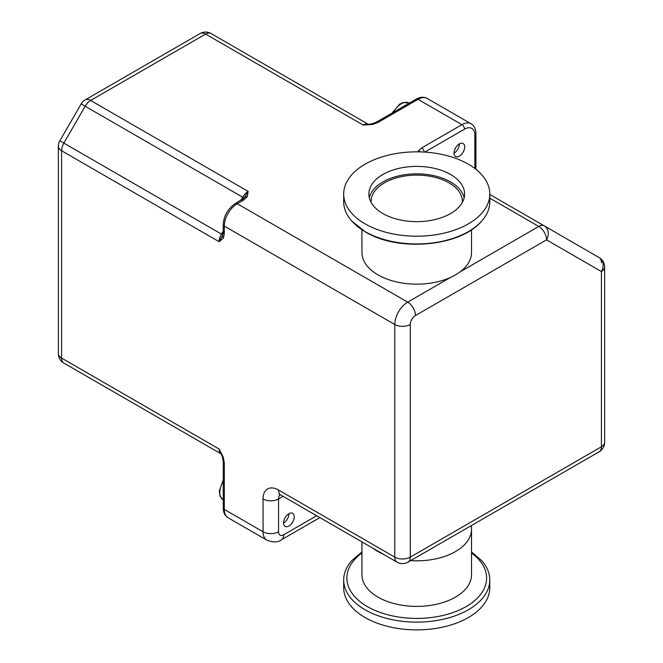 <?xml version="1.0" encoding="UTF-8"?>
<svg xmlns="http://www.w3.org/2000/svg" width="663" height="663" viewBox="0 0 663 663"><rect width="100%" height="100%" fill="white"/><g stroke="black" fill="none" stroke-linecap="round" stroke-linejoin="round"><path stroke-width="0.99" d="M368.255 124.271L211.083 33.531A10.956 10.956 0 0 0 200.127 33.531A10.956 6.323 60 0 1 205.605 34.078A10.956 6.323 -60 0 1 211.083 33.531L368.255 124.271M118.793 394.808A10.956 6.323 -60 0 1 118.727 394.775L221.028 453.832L118.727 394.775A10.956 8.95 120 0 1 118.636 394.717M221.003 453.782A10.956 6.323 120 0 1 219.146 449.042L222.47 457.147A3.655 0.92 -19.4 0 0 223.332 457.42L219.146 449.042L61.593 358.078L61.593 150.75A10.956 6.323 -60 0 1 63.863 143.117L59.852 140.796A10.956 10.956 0 0 0 58.377 146.283A10.956 6.323 0 0 0 61.593 150.75L219.146 241.713L223.332 238.166A3.655 2.834 -149.3 0 1 222.751 234.851L219.146 241.713A10.956 6.323 120 0 1 221.417 234.08L63.863 143.117L85.146 106.237L242.708 197.201L240.876 200.367M81.135 103.925L85.146 106.237A10.956 6.323 -60 0 1 90.632 100.461A10.956 6.323 -120 0 0 85.146 99.914A10.956 10.956 0 0 0 81.135 103.925L59.852 140.796M224.309 462.931A3.655 2.105 180 0 1 223.24 461.44L223.24 507.924C223.282 512.482 224.898 515.764 228.097 517.77A18.266 10.542 -60 0 1 224.309 509.416L224.309 462.931L223.332 457.42M371.844 123.865L363.158 125.042L372.515 124.478A3.655 0.92 -100.6 0 0 371.844 123.865L375.946 122.39A3.655 2.105 60 0 1 377.769 122.572L418.03 99.326L461.937 124.677L421.676 147.924A3.655 2.105 60 0 1 424.245 152.067M375.929 122.398A3.655 2.105 60 0 1 375.946 122.39L416.198 99.143C420.168 96.897 423.823 96.657 427.154 98.422A18.266 10.542 -60 0 0 418.03 99.326A3.655 2.105 -120 0 0 416.198 99.143M368.189 124.279A10.956 6.323 120 0 0 363.158 125.042L205.605 34.078L90.632 100.461L248.186 191.416A10.956 6.323 120 0 0 242.708 197.201L244.042 197.98A3.655 2.834 29.3 0 1 247.208 196.82L248.186 191.416L244.009 198.03L235.398 203.533A3.655 2.105 60 0 1 237.221 203.715L243.901 199.853A3.655 2.105 -120 0 0 242.078 199.679M223.332 238.166L224.309 233.79A3.655 2.105 0 0 1 223.24 232.299L222.751 234.851L221.417 234.08L223.24 230.915M294.223 516.767A7.55 4.359 -60 0 1 290.924 524.367A7.55 4.359 -60 0 1 285.107 526.389A7.55 4.359 -60 0 1 285.107 517.67A7.55 4.359 -60 0 1 292.656 513.311A7.55 4.359 -60 0 1 294.223 516.767M601.407 262.589A10.956 6.323 120 0 0 599.137 257.576L599.137 257.576A10.956 8.95 120 0 1 601.407 271.54L601.407 446.779L410.281 557.127L410.281 324.497A7.31 4.218 -60 0 1 415.444 315.555L546.544 239.865A10.956 8.95 -60 0 0 544.273 225.901L489.791 194.441L544.273 225.901A10.956 6.323 120 0 0 538.795 226.439L459.94 271.971M489.791 198.146L538.795 226.439A10.956 6.323 60 0 1 546.544 239.865L601.407 271.54A10.956 6.323 0 0 0 604.623 267.065A10.956 10.956 0 0 0 599.137 257.576L544.273 225.901M464.688 146.946A7.55 4.359 -60 0 1 461.398 154.545A7.55 4.359 -60 0 1 455.58 156.567A7.55 4.359 -60 0 1 455.58 147.849A7.55 4.359 -60 0 1 463.13 143.49A7.55 4.359 -60 0 1 464.688 146.946M420.408 151.893A3.655 2.834 -150.7 0 0 418.378 150.957L417.963 151.844M283.64 522.9A7.55 4.359 -60 0 1 283.565 522.95A7.343 4.235 -60 0 0 283.714 522.858A7.343 4.235 -60 0 0 288.911 513.875A7.343 4.235 -60 0 0 288.902 513.676A7.55 4.359 -60 0 1 288.911 513.701A7.55 4.359 -60 0 1 288.902 513.784M471.526 229.771L471.526 252.512A54.789 31.633 180 0 1 437.704 281.742A54.789 31.633 180 0 1 377.993 274.88A54.789 31.633 180 0 1 361.94 252.512L361.94 229.771M489.791 194.019L489.791 201.776A73.054 42.175 180 0 1 481.67 221.094A73.054 42.175 180 0 1 365.081 231.594A73.054 42.175 180 0 1 351.796 221.094A73.054 42.175 180 0 1 343.683 201.776L343.683 194.019A73.054 42.175 180 0 1 416.737 151.844A73.054 42.175 180 0 1 489.791 194.019A73.054 42.175 180 0 1 444.691 232.986A73.054 42.175 180 0 1 365.081 223.845A73.054 42.175 180 0 1 343.683 194.019M382.899 213.552A47.852 27.622 180 0 1 368.885 194.019A47.852 27.622 180 0 1 416.737 166.388A47.852 27.622 180 0 1 464.589 194.019A47.852 27.622 180 0 1 435.044 219.544A47.852 27.622 180 0 1 382.899 213.552M464.15 197.748A47.852 27.622 0 0 0 416.737 173.847A47.852 27.622 0 0 0 369.324 197.748M462.368 202.331A45.656 26.363 0 0 0 462.393 201.477A45.656 26.363 0 0 0 416.737 175.115A45.656 26.363 0 0 0 371.073 201.477A45.656 26.363 0 0 0 371.098 202.331M410.612 560.641A54.789 31.633 0 0 0 471.376 531.56A54.789 31.633 0 0 0 471.526 529.207A54.789 31.633 0 0 0 471.186 525.676M373.004 548.268A54.789 31.633 0 0 0 383.72 554.45M361.94 541.878L361.94 574.755A54.789 31.633 0 0 0 414.698 606.372A54.789 31.633 0 0 0 471.376 577.108A54.789 31.633 0 0 0 471.526 574.755L471.526 529.207M361.94 551.947L351.796 560.625A73.054 42.175 0 0 0 343.683 579.951A73.054 42.175 0 0 0 414.019 622.093A73.054 42.175 0 0 0 489.584 583.084A73.054 42.175 0 0 0 489.791 579.951A73.054 42.175 0 0 0 481.67 560.625L471.526 551.947M343.683 579.951L343.683 587.7A73.054 42.175 0 0 0 414.019 629.85A73.054 42.175 0 0 0 489.584 590.841A73.054 42.175 0 0 0 489.791 587.7L489.791 579.951M459.376 144.053A7.343 4.235 -60 0 1 454.188 153.037M450.434 277.457L407.695 302.129A18.266 10.542 120 0 0 394.783 324.497L394.783 557.127L278.551 490.023A21.92 12.655 -120 0 0 263.054 498.974L263.054 531.784A18.266 10.542 120 0 0 266.833 540.138L228.097 517.77M316.665 515.739L283.714 534.768A7.31 4.218 -60 0 1 278.551 531.784A10.956 6.323 0 0 1 263.054 531.784L224.309 509.416A3.655 2.105 180 0 1 223.24 507.924M410.281 324.497A10.956 6.323 180 0 1 394.783 324.497L224.309 226.083A18.266 10.542 -60 0 1 237.221 203.715L407.695 302.129A10.956 6.323 -120 0 1 415.444 315.555M224.309 233.79L224.309 226.083A3.655 2.105 0 0 1 223.24 224.591C223.887 215.608 227.939 208.588 235.398 203.533M118.727 394.775L63.863 363.092A10.956 6.323 -60 0 1 61.593 358.078A10.956 6.323 180 0 1 58.377 353.603A10.956 10.956 0 0 0 63.863 363.092M421.676 147.924L418.378 150.957M372.515 124.478L377.769 122.572M243.901 199.853L247.208 196.82M474.849 135.119A3.655 2.105 0 0 0 475.918 133.628C475.885 129.061 474.26 125.779 471.07 123.774A18.266 10.542 120 0 0 461.937 124.677A3.655 2.105 -120 0 1 464.514 129.152A14.611 8.437 -60 0 1 474.849 135.119L474.849 168.46M278.551 531.784L278.551 498.974L283.093 496.355M263.054 498.974A10.956 6.323 180 0 0 278.551 498.974A10.956 6.323 60 0 1 279.985 494.623M319.881 517.596L281.444 539.781A10.956 6.323 -120 0 0 283.714 534.768M604.623 267.065L604.623 442.312A10.956 6.323 180 0 1 601.407 446.779A10.956 6.323 60 0 1 599.137 451.801L408.01 562.149A10.956 6.323 -120 0 0 410.281 557.127A10.956 6.323 180 0 1 394.783 557.127A10.956 6.323 120 0 0 397.046 562.149A10.956 10.956 0 0 0 408.01 562.149M278.551 490.023A10.956 6.323 120 0 0 280.822 495.046L397.046 562.149M424.776 152.1L464.514 129.152M361.94 553.025A69.872 40.344 0 0 0 391.336 615.645A69.872 40.344 0 0 0 486.418 581.061A69.872 40.344 0 0 0 471.526 553.025M393.25 112.395A15.522 8.959 -60 0 1 408.996 103.03L409.237 103.171M223.24 499.877L223.008 499.745A15.522 8.959 -60 0 1 223.24 481.421M200.127 33.531L85.146 99.914M58.377 146.283L58.377 353.603M222.47 457.147L223.24 461.44M471.07 123.774L427.154 98.422M223.24 232.299L223.24 224.591M281.444 539.781C278.087 542.475 273.214 542.591 266.833 540.138M599.137 451.801A10.956 10.956 0 0 0 604.623 442.312M279.927 494.325L279.289 494.399L280.822 495.046M475.918 169.289L475.918 133.628M481.67 221.094C460.329 246.744 398.339 252.056 365.586 232.033L351.796 221.094M391.999 113.116L399.714 104.083L403.187 102.483L408.996 103.03M223.008 499.745L220.091 496.355L219.279 491.109L223.24 479.979"/></g></svg>
